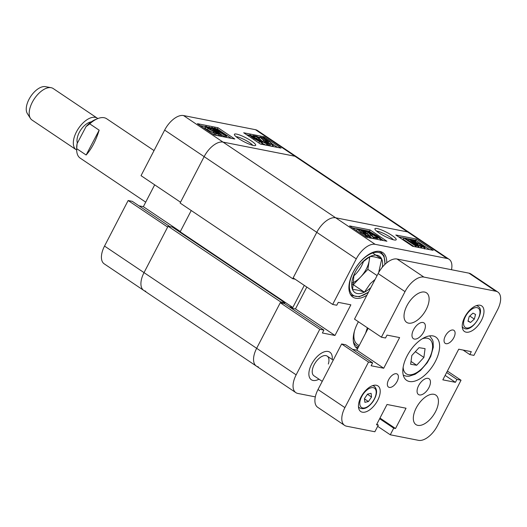 <?xml version="1.0" encoding="UTF-8"?>
<svg xmlns="http://www.w3.org/2000/svg" width="527" height="527" viewBox="0 0 527 527"><rect width="100%" height="100%" fill="white"/><g stroke="black" fill="none" stroke-linecap="round" stroke-linejoin="round"><path stroke-width="0.79" d="M238.553 138.522A11.983 2.187 27.4 0 0 255.312 145.571A11.983 2.187 27.4 0 0 251.531 141.071A11.983 2.187 27.4 0 0 239.871 135.083A11.983 2.187 27.4 0 0 234.403 134.734A11.983 2.187 27.4 0 0 238.553 138.522M252.729 145.314A9.967 1.818 27.4 0 0 249.528 142.613A9.967 1.818 27.4 0 0 236.096 136.691M261.471 144.26L262.117 143.021L254.034 138.561C250.852 136.572 249.528 135.36 250.055 134.912L258.125 139.365C261.313 141.361 262.644 142.58 262.117 143.021L262.611 142.988L261.576 144.286M261.339 144.24L260.028 143.752M248.909 136.282L249.554 134.952L250.055 134.912M266.28 145.208L266.919 143.97L261.688 141.368L257.479 137.099L254.442 136.5L253.065 135.577L257.15 136.381L262.525 141.546L265.727 143.153C266.273 143.1 265.852 142.633 264.468 141.743L265.443 142.007C267.446 143.344 267.94 143.996 266.919 143.97L267.538 143.93L266.405 145.235M266.135 145.182L262.374 143.449M257.321 138.832L256.458 138.265M270.114 144.596L263.665 140.426L259.89 137.073L260.667 137L263.744 138.173L262.986 137.31L264.264 137.929L269.679 141.631L273.526 145.037L269.449 143.838L270.114 144.596L269.468 145.834L267.327 144.332M264.132 142.402L260.707 140.004M273.526 145.037L272.881 146.282L272.228 146.374M271.879 146.308L269.653 145.478M277.531 147.422L273.427 144.661M259.771 137.303L257.947 136.948M252.868 135.946L252.38 135.854M249.396 135.268L246.57 134.708M128.147 200.517L167.652 227.065L144.029 272.624A18.979 9.888 123.9 0 0 143.726 290.397L104.221 263.856A18.979 9.888 -56.1 0 1 104.53 246.076L128.147 200.517L132.257 201.327L169.839 226.577M138.976 205.84L143.351 206.696L154.681 184.839M141.032 175.662L164.648 130.097A18.979 9.888 -56.1 0 1 183.515 115.551L255.47 129.695A18.979 9.888 -56.1 0 1 257.466 130.512L296.971 157.059A18.979 9.888 123.9 0 0 294.975 156.242L223.02 142.099A18.979 9.888 123.9 0 0 204.147 156.644L180.53 202.21L141.032 175.662M284.488 303.624L284.942 302.748L280.7 301.918L256.656 348.307A18.979 9.888 123.9 0 0 256.346 366.081L143.726 290.397A18.979 9.888 123.9 0 0 145.722 291.214M260.496 144.069L281.056 148.113L264.244 136.816L243.685 132.778L260.496 144.069M214.239 134.978L234.798 139.016L217.987 127.725L197.427 123.68L214.239 134.978M180.333 231.551L143.351 206.696M231.274 138.324L217.348 128.963L215.965 128.693M214.087 128.325L213.448 128.199M211.406 127.797L210.589 127.639M205.359 126.612L200.313 125.617M217.348 128.963L217.987 127.725M207.144 127.409L207.302 127.093C206.808 127.211 207.335 127.771 208.876 128.766L212.776 130.782L212.684 130.215L213.679 130.492L219.12 134.425L218.474 135.67L215.326 135.05L213.949 134.128L214.594 132.883L217.052 133.364L214.436 131.473L213.764 131.559L208.125 128.647C205.833 127.145 205.148 126.355 206.077 126.269L211.419 128.917L207.006 127.119M214.436 133.186L207.48 129.892C205.187 128.39 204.502 127.593 205.431 127.508M226.867 136.019L225.589 135.768L213.698 128.641L221.827 135.031L220.675 134.807L208.909 126.895L219.43 133.581L211.597 127.429L212.427 127.587L224.561 134.859L214.285 127.956L215.102 128.114L226.867 136.019L226.221 137.264L221.781 135.116M221.827 135.031L221.188 136.276L218.731 135.175M211.419 130.261L210.899 129.912M263.79 137.699L264.244 136.816M268.922 144.075L268.276 145.314M268.144 143.186L267.499 144.431M263.665 140.426L263.026 141.671M262.986 137.31L262.769 137.725M272.703 145.103L272.057 146.341M268.875 141.48L265.615 139.471L268.908 143.219L271.352 144.187C272.327 144.062 271.504 143.16 268.875 141.48L268.322 142.553M271.352 144.187L271.939 144.135M261.471 137.962L262.018 137.916C261.115 138.061 261.932 138.944 264.468 140.577L267.571 142.534L264.277 138.785L262.018 137.916L261.728 138.469M264.277 138.785L263.645 140.011M254.442 136.5L254.238 136.882M253.065 135.577L252.808 136.071M264.468 141.743L264.086 142.481M261.688 141.368L261.484 141.763M257.479 137.099L256.833 138.344M259.462 141.908L258.902 142.995M254.034 138.561L253.586 139.431M260.924 142.211C260.852 141.658 259.646 140.656 257.314 139.207L251.254 135.729C251.32 136.282 252.519 137.277 254.857 138.726L261.148 142.185M257.314 139.207L256.873 140.057M225.589 135.768L224.95 137.013M220.675 134.807L220.029 136.045M208.909 126.895L208.692 127.317M211.597 127.429L211.255 128.087M214.285 127.956L213.988 128.522M204.871 127.554L205.51 126.309L206.077 126.269M219.12 134.425L215.965 133.805L214.594 132.883M212.776 130.782L212.684 130.215L212.434 130.689M211.419 128.917L210.866 129.978M210.754 128.858L210.326 129.675M215.965 133.805L215.326 135.05M214.436 131.473L213.791 132.718M213.764 131.559L213.119 132.797M208.125 128.647L207.48 129.892M143.726 290.397A18.979 9.888 -56.1 0 1 144.029 272.624L296.154 374.855L319.777 329.289L323.888 330.1L322.386 332.998L334.974 335.475L350.863 304.823L338.275 302.346L336.766 305.245L332.656 304.435L356.272 258.876L316.773 232.328L292.722 278.724L295.074 279.185M280.7 301.918L168.08 226.235L144.029 272.624L104.53 246.076M168.08 226.235L172.316 227.065L284.942 302.748M179.042 231.584L180.194 231.808L191.235 210.517M332.656 304.435L293.157 277.894L316.773 232.328A18.979 9.888 -56.1 0 1 335.64 217.783L407.595 231.926A18.979 9.888 -56.1 0 1 409.591 232.743A18.979 9.888 123.9 0 0 407.595 231.926L335.64 217.783A18.979 9.888 123.9 0 0 316.773 232.328L204.147 156.644L180.102 203.04L292.722 278.724M164.648 130.097L204.147 156.644A18.979 9.888 -56.1 0 1 223.02 142.099L375.145 244.324A18.979 9.888 123.9 0 0 356.272 258.876M451.487 269.725A18.979 9.888 123.9 0 0 449.096 259.284A18.979 9.888 123.9 0 0 447.1 258.474L294.975 156.242L223.02 142.099L183.515 115.551M255.47 129.695L294.975 156.242A18.979 9.888 -56.1 0 1 296.971 157.059L449.096 259.284M304.283 285.37L292.821 307.491L180.194 231.808M289.185 306.78L292.821 307.491M323.888 330.1L284.382 303.552L280.272 302.742L256.656 348.307A18.979 9.888 -56.1 0 0 256.346 366.081A18.979 9.888 123.9 0 0 258.349 366.897M365.573 333.295L367.359 327.761M375.086 279.429L370.336 283.598L364.407 292.169A21.917 11.416 -56.1 0 1 352.596 289.718A21.917 11.416 -56.1 0 1 354.17 274.369A21.917 11.416 -56.1 0 1 355.343 271.939A21.917 11.416 -56.1 0 1 362.233 262.374A21.917 11.416 -56.1 0 1 369.895 256.603A21.917 11.416 -56.1 0 1 381.706 259.053A21.917 11.416 -56.1 0 1 382.332 267.209M352.332 282.913A18.979 9.888 123.9 0 0 360.587 277.044A18.979 9.888 123.9 0 0 369.236 260.49A18.979 9.888 123.9 0 0 369.42 256.899M353.531 276.115A18.979 9.888 123.9 0 0 363.597 261.148M370.863 287.577A21.917 11.416 -56.1 0 1 364.407 292.169C358.722 290.166 354.783 289.349 352.596 289.718L353.953 274.923M352.293 284.501L353.307 284.712L367.866 269.376L377.082 275.575M353.307 284.712L364.407 292.169M361.871 262.749L369.895 256.603C372.055 256.234 375.988 257.051 381.706 259.053L378.669 272.558M372.694 253L381.706 259.053M367.866 269.376L369.829 256.642M392.062 235.503A11.983 2.187 27.4 0 0 380.395 229.515A11.983 2.187 27.4 0 0 374.928 229.173A11.983 2.187 27.4 0 0 379.084 232.954A11.983 2.187 27.4 0 0 395.836 240.009A11.983 2.187 27.4 0 0 392.062 235.503M393.261 239.752A9.967 1.818 27.4 0 0 390.052 237.051A9.967 1.818 27.4 0 0 376.627 231.129M386.726 262.815A26.811 13.965 123.9 0 0 382.773 252.585A26.811 13.965 123.9 0 0 353.301 271.985A26.811 13.965 123.9 0 0 352.866 297.09A26.811 13.965 123.9 0 0 366.891 295.232M311.595 364.197A16.607 8.649 123.9 0 0 311.325 379.75A16.607 8.649 123.9 0 0 318.993 379.19A16.607 8.649 -56.1 0 1 311.325 379.75A16.607 8.649 -56.1 0 1 311.595 364.197A16.607 8.649 -56.1 0 1 329.849 352.181A16.607 8.649 123.9 0 0 311.595 364.197M355.732 347.24A27.285 14.216 123.9 0 0 356.766 347.517A27.285 14.216 123.9 0 0 358.116 347.682M377.589 239.416L377.161 239.192M373.505 236.998L372.648 236.439M372.022 238.316L370.652 237.084M369.262 235.259L365.883 232.789M356.542 230.602L357.089 228.988L361.16 230.187L360.501 229.429L358.083 228.955M369.941 231.511L368.63 231.03M368.393 230.984L363.834 230.088M363.564 230.035L360.514 229.436L360.31 229.785M357.734 228.889L352.438 227.848M383.399 240.556L381.061 238.981M358.4 321.74A27.285 14.216 123.9 0 0 357.253 348.604A27.285 14.216 123.9 0 0 357.537 348.788M447.1 258.474L375.145 244.324M296.154 374.855A18.979 9.888 123.9 0 0 295.851 392.628A18.979 9.888 123.9 0 0 297.847 393.445L315.311 396.877M332.227 359.493A16.607 8.649 123.9 0 0 329.849 352.181A16.607 8.649 -56.1 0 1 332.227 359.493M306.806 287.063L295.476 308.927L291.102 308.071M370.112 229.95L349.559 225.912L366.364 237.209L386.923 241.247L370.112 229.95L369.473 231.195M416.37 239.047L395.817 235.002L412.621 246.3L433.181 250.338L416.37 239.047L415.731 240.286L398.695 236.939M280.272 302.742L319.777 329.289M295.476 308.927L334.974 335.475M429.657 249.646L415.731 240.286M419.103 245.292L418.55 245.009M414.005 246.57L403.102 239.245L403.748 238L405.019 238.25L416.916 245.378L408.781 238.994L409.934 239.218L421.705 247.123L411.179 240.444L419.018 246.596L418.188 246.432L406.053 239.166L416.33 246.069L415.513 245.911L403.748 238M419.38 247.631L418.715 247.183M416.521 247.064L415.981 246.741M360.501 229.429L366.944 233.599L370.718 236.952L369.941 237.025L369.526 237.829M369.941 237.025L366.871 235.846L367.629 236.715L367.279 237.387M367.629 236.715L366.344 236.089L365.922 236.906M366.344 236.089L365.567 235.2L365 236.294M365.567 235.2L360.936 232.394L360.488 233.257M360.936 232.394L357.089 228.988M361.706 230.8L359.262 229.838C358.288 229.963 359.111 230.859 361.739 232.539L364.994 234.555L361.706 230.8L360.896 231.966M358.676 229.891L359.262 229.838L358.959 230.424M368.597 236.103C369.499 235.964 368.683 235.075 366.146 233.448L363.044 231.485L366.331 235.24L369.137 236.056M366.146 233.448L365.633 234.436M364.717 231.195L364.888 230.872C364.341 230.925 364.763 231.393 366.14 232.282L365.171 232.018C363.169 230.681 362.675 230.029 363.689 230.055L368.926 232.651L373.136 236.926L376.173 237.519L377.549 238.448L373.459 237.644L368.083 232.473L364.559 230.898M362.431 231.333L363.077 230.095L363.689 230.055M377.549 238.448L377.095 239.317M373.459 237.644L373.011 238.514M368.083 232.473L367.438 233.718M366.14 232.282L365.837 232.868M372.49 234.66C369.302 232.664 367.971 231.445 368.498 230.997L376.574 235.464C379.763 237.446 381.087 238.665 380.56 239.113L372.49 234.66L372.016 235.569M367.359 232.275L367.998 231.037L368.498 230.997M380.408 240.312L381.054 239.074L380.138 239.917M375.751 235.299L369.684 231.814C369.763 232.367 370.962 233.369 373.3 234.811L379.361 238.296C379.295 237.743 378.096 236.748 375.751 235.299L375.316 236.142M415.513 245.911L415.059 246.781M408.781 238.994L408.181 240.147M421.705 247.123L421.251 247.993M420.889 246.965L420.434 247.835M419.018 246.596L418.563 247.466M418.188 246.432L417.733 247.308M416.33 246.069L415.875 246.939M423.306 246.932C423.807 246.814 423.28 246.254 421.732 245.259L417.839 243.243L417.931 243.81L416.936 243.533L411.488 239.594L414.644 240.22L416.02 241.142L413.557 240.655L416.172 242.545L416.85 242.466L422.483 245.378C424.782 246.88 425.467 247.67 424.538 247.756L419.196 245.108L423.609 246.906M424.459 248.955L425.098 247.716L424.538 247.756L424.123 248.56M417.674 243.56L417.628 244.39M421.732 245.259L421.323 246.05M411.488 239.594L411.238 240.088M416.02 241.142L415.533 242.084M354.513 330.864A23.728 12.358 123.9 0 0 357.392 344.408L359.183 345.613M353.327 341.094A25.309 13.182 123.9 0 0 358.63 346.68M355.659 347.161A27.285 14.216 123.9 0 0 358.169 347.576M322.241 381.37L313.973 375.81A11.864 6.179 -56.1 0 1 314.164 364.704A11.864 6.179 -56.1 0 1 327.201 356.12A11.864 6.179 -56.1 0 1 328.334 364.025M30.434 118.404L27.338 113.536A16.607 8.649 -56.1 0 1 29.038 99.26A16.607 8.649 -56.1 0 1 45.401 86.652L51.079 87.686A18.979 9.888 123.9 0 0 32.384 102.093A18.979 9.888 123.9 0 0 30.434 118.404A18.979 9.888 123.9 0 0 31.995 120.024L76.125 149.681A18.979 9.888 123.9 0 0 76.692 150.011M91.303 121.862A13.761 7.167 123.9 0 0 79.32 132.349A13.761 7.167 123.9 0 0 77.39 143.08M97.818 118.568A18.979 9.888 123.9 0 0 97.297 118.173A18.979 9.888 123.9 0 0 76.514 131.75A18.979 9.888 123.9 0 0 76.125 149.681M154.029 150.577L106.671 118.753A23.728 12.358 123.9 0 0 104.293 117.758A23.728 12.358 123.9 0 0 97.66 118.634A23.728 12.358 123.9 0 0 89.748 123.858L99.162 130.182C95.888 140.709 91.546 148.983 86.138 155.004L76.725 148.68A23.728 12.358 123.9 0 0 76.692 149.839A23.728 12.358 123.9 0 0 80.203 158.133L145.702 202.151M76.692 149.839L76.685 147.567A21.35 11.126 -56.1 0 1 77.08 143.667L86.033 126.612A21.35 11.126 -56.1 0 1 95.558 119.484L97.66 118.634M76.725 148.68L77.08 143.667M86.033 126.612L89.748 123.858M86.138 155.004L99.162 130.182M97.297 118.173L53.168 88.516A18.979 9.888 123.9 0 0 51.079 87.686M445.328 336.022A7.833 4.078 123.9 0 0 445.203 343.354A7.833 4.078 123.9 0 0 453.813 337.688A7.833 4.078 123.9 0 0 453.938 330.357A7.833 4.078 123.9 0 0 445.328 336.022M388.63 379.743A7.833 4.078 123.9 0 0 388.504 387.075A7.833 4.078 123.9 0 0 397.108 381.41A7.833 4.078 123.9 0 0 397.239 374.078A7.833 4.078 123.9 0 0 388.63 379.743M413.537 329.77A9.493 4.941 123.9 0 0 413.385 338.663A9.493 4.941 123.9 0 0 423.82 331.793A9.493 4.941 123.9 0 0 423.971 322.906A9.493 4.941 123.9 0 0 413.537 329.77M418.622 385.639A9.493 4.941 123.9 0 0 418.471 394.525A9.493 4.941 123.9 0 0 428.899 387.661A9.493 4.941 123.9 0 0 429.057 378.768A9.493 4.941 123.9 0 0 418.622 385.639M407.088 355.936A26.1 13.597 123.9 0 0 406.666 380.375A26.1 13.597 123.9 0 0 435.355 361.496A26.1 13.597 123.9 0 0 435.776 337.056A26.1 13.597 123.9 0 0 407.088 355.936M406.936 305.7A17.793 9.269 123.9 0 0 406.646 322.366A17.793 9.269 123.9 0 0 426.205 309.487A17.793 9.269 123.9 0 0 426.495 292.828A17.793 9.269 123.9 0 0 406.936 305.7M416.231 407.944A17.793 9.269 123.9 0 0 415.948 424.604A17.793 9.269 123.9 0 0 435.506 411.732A17.793 9.269 123.9 0 0 435.796 395.066A17.793 9.269 123.9 0 0 416.231 407.944M464.755 317.07A15.421 8.03 123.9 0 0 464.504 331.509A15.421 8.03 123.9 0 0 481.461 320.35A15.421 8.03 123.9 0 0 481.711 305.91A15.421 8.03 123.9 0 0 464.755 317.07M360.982 397.081A15.421 8.03 123.9 0 0 360.731 411.521A15.421 8.03 123.9 0 0 377.688 400.362A15.421 8.03 123.9 0 0 377.938 385.922A15.421 8.03 123.9 0 0 360.982 397.081M377.681 426.323L390.283 434.788L418.55 440.348A18.979 9.888 123.9 0 0 437.417 425.796L461.039 380.237L456.922 379.427L455.42 382.325L442.832 379.848L458.721 349.197L471.309 351.674L469.807 354.572L473.918 355.382L497.534 309.817A18.979 9.888 123.9 0 0 497.844 292.044A18.979 9.888 123.9 0 0 495.848 291.227L423.892 277.083A18.979 9.888 123.9 0 0 405.019 291.635L378.129 273.559L354.506 319.125L381.403 337.194L405.019 291.635M381.403 337.194L385.514 338.005L387.022 335.106L399.611 337.583L383.722 368.235L371.133 365.758L372.635 362.859L368.525 362.049L344.902 407.615A18.979 9.888 123.9 0 0 344.599 425.388A18.979 9.888 123.9 0 0 346.595 426.205L374.862 431.758L378.3 425.131L376.502 424.775L387.022 404.479L406.04 408.221L395.52 428.517L393.715 428.161L390.283 434.788M344.599 425.388L317.702 407.312A18.979 9.888 -56.1 0 1 318.012 389.539L344.902 407.615M372.635 362.859L345.738 344.783L341.628 343.973L318.012 389.539M368.162 328.295L356.825 350.159L352.458 349.302M378.129 273.559A18.979 9.888 -56.1 0 1 396.996 259.014L468.951 273.157A18.979 9.888 -56.1 0 1 470.947 273.974L497.844 292.044M447.383 371.061L461.039 380.237M341.628 343.973L368.525 362.049M356.825 350.159L383.722 368.235M376.831 424.143L378.3 425.131M379.974 418.069L395.52 428.517M379.644 418.708L393.715 428.161M446.632 372.51L456.922 379.427M445.131 375.408L455.42 382.325M463.088 350.06L469.807 354.572M469.195 316.516L472.982 313.143L475.552 314.428L474.326 319.092L470.539 322.471L467.976 321.18L469.195 316.516M469.755 316.022L474.326 319.092M468.068 320.811L470.539 322.471M371.094 393.307L371.542 397.015L368.439 401.534L364.888 402.332L364.44 398.616L367.543 394.104L371.094 393.307M367.438 394.262L371.542 397.015M364.473 398.867L368.439 401.534M411.824 355.494L419.024 347.668L425.065 348.637L423.899 357.425L416.692 365.244L410.652 364.276L411.824 355.494M415.342 351.674L423.899 357.425M411.034 361.436L416.692 365.244M258.559 138.397L258.072 139.332M378.873 251.287A26.1 13.597 -56.1 0 1 381.034 252.275L384.045 255.951L385.046 264.297M384.782 264.547A25.151 13.103 123.9 0 0 383.854 256.794A25.151 13.103 123.9 0 0 361.147 260.984A25.151 13.103 123.9 0 0 350.448 291.978A25.151 13.103 123.9 0 0 368.63 291.886M350.613 294.718L351.924 295.594A26.1 13.597 -56.1 0 1 350.191 293.961M370.659 235.016L370.138 236.017M495.848 291.227L468.951 273.157M396.996 259.014L423.892 277.083M463.859 328.183A13.05 6.798 -56.1 0 1 463.477 327.959A13.05 6.798 -56.1 0 1 462.232 326.556M476.263 305.68A13.05 6.798 -56.1 0 1 477.646 306.068A13.05 6.798 -56.1 0 1 478.029 306.299L476.83 305.489M477.903 307.952A11.627 6.054 123.9 0 0 466.323 315.067A11.627 6.054 123.9 0 0 465.624 327.656A11.627 6.054 123.9 0 0 477.205 320.541A11.627 6.054 123.9 0 0 477.903 307.952M372.49 385.692A13.05 6.798 -56.1 0 1 374.262 386.311C377.707 389.558 377.306 394.631 373.05 401.521C368.32 407.773 363.867 409.92 359.704 407.97A13.05 6.798 -56.1 0 1 358.459 406.567M372.885 401.39A11.627 6.054 123.9 0 0 374.572 388.241A11.627 6.054 123.9 0 0 363.096 394.249A11.627 6.054 123.9 0 0 361.403 407.397A11.627 6.054 123.9 0 0 372.885 401.39M403.148 367.253A20.876 10.876 123.9 0 0 408.649 374.723A20.876 10.876 123.9 0 0 429.36 358.294A20.876 10.876 123.9 0 0 427.068 338.189A20.876 10.876 123.9 0 0 422.298 338.756M259.89 137.073L259.251 138.311M379.723 251.392L381.034 252.275M351.924 295.594L359.355 296.734L368.432 292.261M256.346 366.081L295.851 392.628M370.718 236.952L370.073 238.197M327.201 356.12L333.235 360.172M462.278 327.155L463.977 328.249C471.869 333.196 486.309 310.752 478.029 306.299M373.057 385.5L374.262 386.311M358.505 407.167L359.704 407.97M403.274 375.198L406.185 376.179L409.044 376.245L415.098 374.282L420.487 370.501L427.245 362.734L430.73 356.436L433.313 347.234L433.102 341.825L432.581 340.001L429.703 335.87"/></g></svg>
